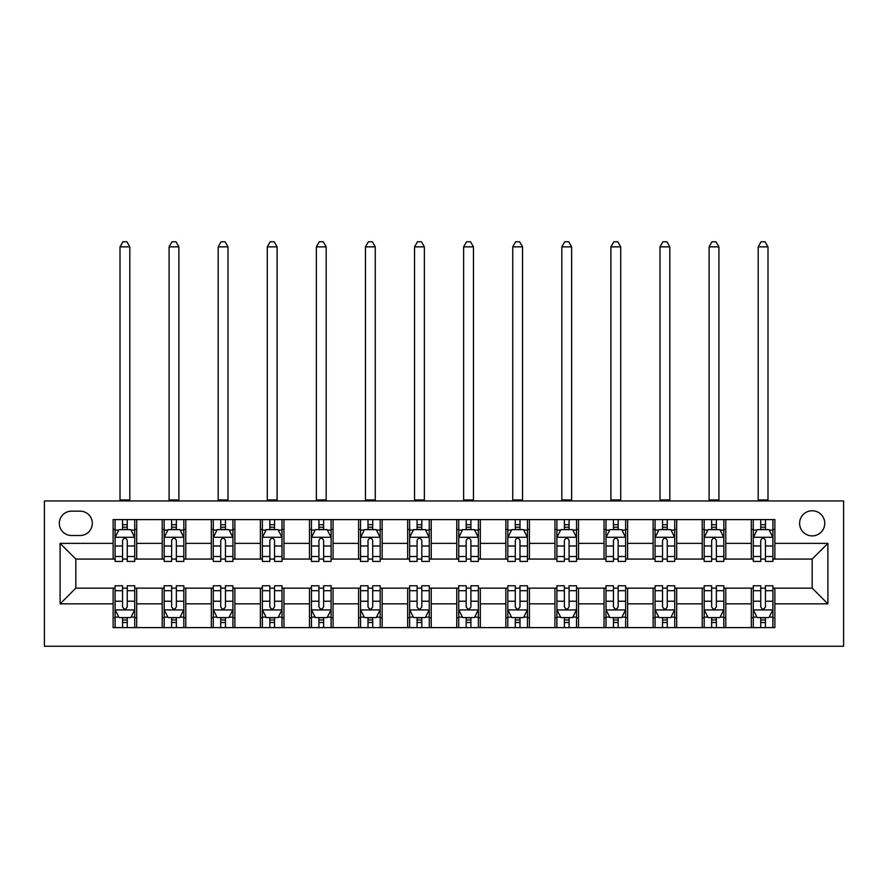 <?xml version="1.0" encoding="UTF-8"?>
<svg xmlns="http://www.w3.org/2000/svg" width="888" height="888" viewBox="0 0 888 888"><rect width="100%" height="100%" fill="white"/><g stroke="black" fill="none" stroke-linecap="round" stroke-linejoin="round"><path stroke-width="1.33" d="M812.187 510.767A12.565 12.565 0 0 0 799.611 523.332A12.565 12.565 0 0 0 812.187 535.897A12.565 12.565 0 0 0 824.752 523.332A12.565 12.565 0 0 0 812.187 510.767M44.4 646.253L843.6 646.253L843.6 500.943L44.4 500.943L44.4 646.253M71.495 535.508L80.142 535.508A12.177 12.177 0 0 0 92.308 523.332A12.177 12.177 0 0 0 80.142 511.155L71.495 511.155A12.177 12.177 0 0 0 59.318 523.332A12.177 12.177 0 0 0 71.495 535.508M113.131 603.84L60.107 603.84L60.107 543.356L113.131 543.356L113.131 559.074L75.813 559.074L75.813 588.134L113.131 588.134L113.131 627.605L774.869 627.605L774.869 588.134L812.187 588.134L812.187 559.074L774.869 559.074L774.869 543.356L827.894 543.356L827.894 603.84L774.869 603.84M774.869 543.356L774.869 519.602L113.131 519.602L113.131 543.356M751.315 519.602L751.315 559.074L753.268 559.074M760.739 559.074L765.445 559.074M772.904 559.074L774.869 559.074M751.315 559.074L723.82 559.074M702.219 519.602L702.219 559.074L704.184 559.074M711.643 559.074L716.361 559.074M702.219 559.074L674.725 559.074M653.124 519.602L653.124 559.074L655.089 559.074M662.548 559.074L667.265 559.074M653.124 559.074L625.64 559.074M604.04 519.602L604.04 559.074L606.005 559.074M613.464 559.074L618.17 559.074M604.04 559.074L576.545 559.074M554.945 519.602L554.945 559.074L556.909 559.074M564.368 559.074L569.086 559.074M554.945 559.074L527.45 559.074M505.849 519.602L505.849 559.074L507.814 559.074M515.284 559.074L519.991 559.074M505.849 559.074L478.366 559.074M456.765 519.602L456.765 559.074L458.73 559.074M466.189 559.074L470.906 559.074M456.765 559.074L429.27 559.074M407.67 519.602L407.67 559.074L409.634 559.074M417.094 559.074L421.811 559.074M407.67 559.074L380.186 559.074M358.586 519.602L358.586 559.074L360.55 559.074M368.009 559.074L372.716 559.074M358.586 559.074L331.091 559.074M309.49 519.602L309.49 559.074L311.455 559.074M318.914 559.074L323.632 559.074M309.49 559.074L281.996 559.074M260.395 519.602L260.395 559.074L262.36 559.074M269.83 559.074L274.536 559.074M260.395 559.074L232.911 559.074M211.311 519.602L211.311 559.074L213.275 559.074M220.735 559.074L225.452 559.074M211.311 559.074L183.816 559.074M162.215 519.602L162.215 559.074L164.18 559.074M171.639 559.074L176.357 559.074M162.215 559.074L134.732 559.074M113.131 559.074L115.096 559.074M122.555 559.074L127.262 559.074M113.131 588.134L115.096 588.134M122.555 588.134L127.262 588.134M134.732 588.134L136.685 588.134L136.685 627.605M164.18 588.134L136.685 588.134M171.639 588.134L176.357 588.134M183.816 588.134L185.781 588.134L185.781 627.605M213.275 588.134L185.781 588.134M220.735 588.134L225.452 588.134M232.911 588.134L234.876 588.134L234.876 627.605M262.36 588.134L234.876 588.134M269.83 588.134L274.536 588.134M281.996 588.134L283.96 588.134L283.96 627.605M311.455 588.134L283.96 588.134M318.914 588.134L323.632 588.134M331.091 588.134L333.056 588.134L333.056 627.605M360.55 588.134L333.056 588.134M368.009 588.134L372.716 588.134M380.186 588.134L382.151 588.134L382.151 627.605M409.634 588.134L382.151 588.134M417.094 588.134L421.811 588.134M429.27 588.134L431.235 588.134L431.235 627.605M458.73 588.134L431.235 588.134M466.189 588.134L470.906 588.134M478.366 588.134L480.33 588.134L480.33 627.605M507.814 588.134L480.33 588.134M515.284 588.134L519.991 588.134M527.45 588.134L529.415 588.134L529.415 627.605M556.909 588.134L529.415 588.134M564.368 588.134L569.086 588.134M576.545 588.134L578.51 588.134L578.51 627.605M606.005 588.134L578.51 588.134M613.464 588.134L618.17 588.134M625.64 588.134L627.605 588.134L627.605 627.605M655.089 588.134L627.605 588.134M662.548 588.134L667.265 588.134M674.725 588.134L676.689 588.134L676.689 627.605M704.184 588.134L676.689 588.134M711.643 588.134L716.361 588.134M723.82 588.134L725.785 588.134L725.785 627.605M753.268 588.134L725.785 588.134M760.739 588.134L765.445 588.134M772.904 588.134L774.869 588.134M136.685 519.602L136.685 559.074M113.131 529.415L115.096 529.415M122.555 529.415L127.262 529.415M134.732 529.415L136.685 529.415M113.131 617.782L115.096 617.782M122.555 617.782L127.262 617.782M134.732 617.782L136.685 617.782M162.215 588.134L162.215 627.605M185.781 519.602L185.781 559.074M162.215 529.415L164.18 529.415M171.639 529.415L176.357 529.415M183.816 529.415L185.781 529.415M162.215 617.782L164.18 617.782M171.639 617.782L176.357 617.782M183.816 617.782L185.781 617.782M211.311 588.134L211.311 627.605M211.311 617.782L213.275 617.782M220.735 617.782L225.452 617.782M232.911 617.782L234.876 617.782M234.876 519.602L234.876 559.074M211.311 529.415L213.275 529.415M220.735 529.415L225.452 529.415M232.911 529.415L234.876 529.415M260.395 588.134L260.395 627.605M260.395 617.782L262.36 617.782M269.83 617.782L274.536 617.782M281.996 617.782L283.96 617.782M283.96 519.602L283.96 559.074M260.395 529.415L262.36 529.415M269.83 529.415L274.536 529.415M281.996 529.415L283.96 529.415M309.49 588.134L309.49 627.605M309.49 617.782L311.455 617.782M318.914 617.782L323.632 617.782M331.091 617.782L333.056 617.782M333.056 519.602L333.056 559.074M309.49 529.415L311.455 529.415M318.914 529.415L323.632 529.415M331.091 529.415L333.056 529.415M358.586 588.134L358.586 627.605M358.586 617.782L360.55 617.782M368.009 617.782L372.716 617.782M380.186 617.782L382.151 617.782M382.151 519.602L382.151 559.074M358.586 529.415L360.55 529.415M368.009 529.415L372.716 529.415M380.186 529.415L382.151 529.415M407.67 588.134L407.67 627.605M407.67 617.782L409.634 617.782M417.094 617.782L421.811 617.782M429.27 617.782L431.235 617.782M431.235 519.602L431.235 559.074M407.67 529.415L409.634 529.415M417.094 529.415L421.811 529.415M429.27 529.415L431.235 529.415M456.765 588.134L456.765 627.605M456.765 617.782L458.73 617.782M466.189 617.782L470.906 617.782M478.366 617.782L480.33 617.782M480.33 519.602L480.33 559.074M456.765 529.415L458.73 529.415M466.189 529.415L470.906 529.415M478.366 529.415L480.33 529.415M505.849 588.134L505.849 627.605M505.849 617.782L507.814 617.782M515.284 617.782L519.991 617.782M527.45 617.782L529.415 617.782M529.415 519.602L529.415 559.074M505.849 529.415L507.814 529.415M515.284 529.415L519.991 529.415M527.45 529.415L529.415 529.415M554.945 588.134L554.945 627.605M554.945 617.782L556.909 617.782M564.368 617.782L569.086 617.782M576.545 617.782L578.51 617.782M578.51 519.602L578.51 559.074M554.945 529.415L556.909 529.415M564.368 529.415L569.086 529.415M576.545 529.415L578.51 529.415M604.04 588.134L604.04 627.605M604.04 617.782L606.005 617.782M613.464 617.782L618.17 617.782M625.64 617.782L627.605 617.782M627.605 519.602L627.605 559.074M604.04 529.415L606.005 529.415M613.464 529.415L618.17 529.415M625.64 529.415L627.605 529.415M653.124 588.134L653.124 627.605M653.124 617.782L655.089 617.782M662.548 617.782L667.265 617.782M674.725 617.782L676.689 617.782M676.689 519.602L676.689 559.074M653.124 529.415L655.089 529.415M662.548 529.415L667.265 529.415M674.725 529.415L676.689 529.415M702.219 588.134L702.219 627.605M702.219 617.782L704.184 617.782M711.643 617.782L716.361 617.782M723.82 617.782L725.785 617.782M725.785 519.602L725.785 559.074M702.219 529.415L704.184 529.415M711.643 529.415L716.361 529.415M723.82 529.415L725.785 529.415M751.315 588.134L751.315 627.605M751.315 617.782L753.268 617.782M760.739 617.782L765.445 617.782M772.904 617.782L774.869 617.782M751.315 529.415L753.268 529.415M760.739 529.415L765.445 529.415M772.904 529.415L774.869 529.415M75.813 559.074L60.107 543.356M75.813 588.134L60.107 603.84M827.894 543.356L812.187 559.074M827.894 603.84L812.187 588.134M127.262 524.708L122.555 524.708M134.732 556.499L127.262 556.499L127.262 561.427L134.732 561.427L134.732 537.473L130.802 529.614L119.014 529.614L115.096 537.473L115.096 561.427L122.555 561.427L122.555 556.499L115.096 556.499M115.096 537.473L115.096 519.602M134.732 537.473L134.732 519.602M122.555 529.614L122.555 519.602M127.262 519.602L127.262 529.614M127.262 556.499L127.262 540.415C125.696 537.384 124.131 537.384 122.555 540.415L122.555 556.499M120.002 500.943L120.002 246.853L129.815 246.853L126.873 241.747L122.944 241.747L120.002 246.853M129.815 500.943L129.815 246.853M122.555 622.499L127.262 622.499M115.096 590.698L122.555 590.698L122.555 585.769L115.096 585.769L115.096 609.734L119.014 617.582L130.802 617.582L134.732 609.734L134.732 585.769L127.262 585.769L127.262 590.698L134.732 590.698M134.732 609.734L134.732 627.605M115.096 609.734L115.096 627.605M127.262 617.582L127.262 627.605M122.555 627.605L122.555 617.582M122.555 590.698L122.555 606.782C124.12 609.812 125.696 609.812 127.262 606.782L127.262 590.698M176.357 524.708L171.639 524.708M183.816 556.499L176.357 556.499L176.357 561.427L183.816 561.427L183.816 537.473L179.887 529.614L168.109 529.614L164.18 537.473L164.18 561.427L171.639 561.427L171.639 556.499L164.18 556.499M164.18 537.473L164.18 519.602M183.816 537.473L183.816 519.602M171.639 529.614L171.639 519.602M176.357 519.602L176.357 529.614M176.357 556.499L176.357 540.415C174.792 537.384 173.216 537.384 171.639 540.415L171.639 556.499M169.086 500.943L169.086 246.853L178.91 246.853L175.968 241.747L172.039 241.747L169.086 246.853M178.91 500.943L178.91 246.853M225.452 524.708L220.735 524.708M232.911 556.499L225.452 556.499L225.452 561.427L232.911 561.427L232.911 537.473L228.982 529.614L217.205 529.614L213.275 537.473L213.275 561.427L220.735 561.427L220.735 556.499L213.275 556.499M213.275 537.473L213.275 519.602M232.911 537.473L232.911 519.602M220.735 529.614L220.735 519.602M225.452 519.602L225.452 529.614M225.452 556.499L225.452 540.415C223.876 537.384 222.311 537.384 220.735 540.415L220.735 556.499M218.182 500.943L218.182 246.853L228.005 246.853L225.053 241.747L221.123 241.747L218.182 246.853M228.005 500.943L228.005 246.853M274.536 524.708L269.83 524.708M281.996 556.499L274.536 556.499L274.536 561.427L281.996 561.427L281.996 537.473L278.077 529.614L266.289 529.614L262.36 537.473L262.36 561.427L269.83 561.427L269.83 556.499L262.36 556.499M262.36 537.473L262.36 519.602M281.996 537.473L281.996 519.602M269.83 529.614L269.83 519.602M274.536 519.602L274.536 529.614M274.536 556.499L274.536 540.415C272.971 537.384 271.395 537.384 269.83 540.415L269.83 556.499M267.277 500.943L267.277 246.853L277.089 246.853L274.148 241.747L270.218 241.747L267.277 246.853M277.089 500.943L277.089 246.853M171.639 622.499L176.357 622.499M164.18 590.698L171.639 590.698L171.639 585.769L164.18 585.769L164.18 609.734L168.109 617.582L179.887 617.582L183.816 609.734L183.816 585.769L176.357 585.769L176.357 590.698L183.816 590.698M183.816 609.734L183.816 627.605M164.18 609.734L164.18 627.605M176.357 617.582L176.357 627.605M171.639 627.605L171.639 617.582M171.639 590.698L171.639 606.782C173.216 609.812 174.781 609.812 176.357 606.782L176.357 590.698M220.735 622.499L225.452 622.499M213.275 590.698L220.735 590.698L220.735 585.769L213.275 585.769L213.275 609.734L217.205 617.582L228.982 617.582L232.911 609.734L232.911 585.769L225.452 585.769L225.452 590.698L232.911 590.698M232.911 609.734L232.911 627.605M213.275 609.734L213.275 627.605M225.452 617.582L225.452 627.605M220.735 627.605L220.735 617.582M220.735 590.698L220.735 606.782C222.3 609.812 223.876 609.812 225.452 606.782L225.452 590.698M269.83 622.499L274.536 622.499M262.36 590.698L269.83 590.698L269.83 585.769L262.36 585.769L262.36 609.734L266.289 617.582L278.077 617.582L281.996 609.734L281.996 585.769L274.536 585.769L274.536 590.698L281.996 590.698M281.996 609.734L281.996 627.605M262.36 609.734L262.36 627.605M274.536 617.582L274.536 627.605M269.83 627.605L269.83 617.582M269.83 590.698L269.83 606.782C271.395 609.812 272.96 609.812 274.536 606.782L274.536 590.698M323.632 524.708L318.914 524.708M331.091 556.499L323.632 556.499L323.632 561.427L331.091 561.427L331.091 537.473L327.161 529.614L315.384 529.614L311.455 537.473L311.455 561.427L318.914 561.427L318.914 556.499L311.455 556.499M311.455 537.473L311.455 519.602M331.091 537.473L331.091 519.602M318.914 529.614L318.914 519.602M323.632 519.602L323.632 529.614M323.632 556.499L323.632 540.415C322.055 537.384 320.49 537.384 318.914 540.415L318.914 556.499M316.361 500.943L316.361 246.853L326.185 246.853L323.232 241.747L319.314 241.747L316.361 246.853M326.185 500.943L326.185 246.853M318.914 622.499L323.632 622.499M311.455 590.698L318.914 590.698L318.914 585.769L311.455 585.769L311.455 609.734L315.384 617.582L327.161 617.582L331.091 609.734L331.091 585.769L323.632 585.769L323.632 590.698L331.091 590.698M331.091 609.734L331.091 627.605M311.455 609.734L311.455 627.605M323.632 617.582L323.632 627.605M318.914 627.605L318.914 617.582M318.914 590.698L318.914 606.782C320.49 609.812 322.055 609.812 323.632 606.782L323.632 590.698M372.716 524.708L368.009 524.708M380.186 556.499L372.716 556.499L372.716 561.427L380.186 561.427L380.186 537.473L376.257 529.614L364.469 529.614L360.55 537.473L360.55 561.427L368.009 561.427L368.009 556.499L360.55 556.499M360.55 537.473L360.55 519.602M380.186 537.473L380.186 519.602M368.009 529.614L368.009 519.602M372.716 519.602L372.716 529.614M372.716 556.499L372.716 540.415C371.151 537.384 369.586 537.384 368.009 540.415L368.009 556.499M365.456 500.943L365.456 246.853L375.269 246.853L372.327 241.747L368.398 241.747L365.456 246.853M375.269 500.943L375.269 246.853M421.811 524.708L417.094 524.708M429.27 556.499L421.811 556.499L421.811 561.427L429.27 561.427L429.27 537.473L425.341 529.614L413.564 529.614L409.634 537.473L409.634 561.427L417.094 561.427L417.094 556.499L409.634 556.499M409.634 537.473L409.634 519.602M429.27 537.473L429.27 519.602M417.094 529.614L417.094 519.602M421.811 519.602L421.811 529.614M421.811 556.499L421.811 540.415C420.246 537.384 418.67 537.384 417.094 540.415L417.094 556.499M414.541 500.943L414.541 246.853L424.364 246.853L421.423 241.747L417.493 241.747L414.541 246.853M424.364 500.943L424.364 246.853M470.906 524.708L466.189 524.708M478.366 556.499L470.906 556.499L470.906 561.427L478.366 561.427L478.366 537.473L474.436 529.614L462.659 529.614L458.73 537.473L458.73 561.427L466.189 561.427L466.189 556.499L458.73 556.499M458.73 537.473L458.73 519.602M478.366 537.473L478.366 519.602M466.189 529.614L466.189 519.602M470.906 519.602L470.906 529.614M470.906 556.499L470.906 540.415C469.33 537.384 467.765 537.384 466.189 540.415L466.189 556.499M463.636 500.943L463.636 246.853L473.459 246.853L470.507 241.747L466.577 241.747L463.636 246.853M473.459 500.943L473.459 246.853M519.991 524.708L515.284 524.708M527.45 556.499L519.991 556.499L519.991 561.427L527.45 561.427L527.45 537.473L523.532 529.614L511.743 529.614L507.814 537.473L507.814 561.427L515.284 561.427L515.284 556.499L507.814 556.499M507.814 537.473L507.814 519.602M527.45 537.473L527.45 519.602M515.284 529.614L515.284 519.602M519.991 519.602L519.991 529.614M519.991 556.499L519.991 540.415C518.426 537.384 516.849 537.384 515.284 540.415L515.284 556.499M512.731 500.943L512.731 246.853L522.544 246.853L519.602 241.747L515.673 241.747L512.731 246.853M522.544 500.943L522.544 246.853M569.086 524.708L564.368 524.708M576.545 556.499L569.086 556.499L569.086 561.427L576.545 561.427L576.545 537.473L572.616 529.614L560.839 529.614L556.909 537.473L556.909 561.427L564.368 561.427L564.368 556.499L556.909 556.499M556.909 537.473L556.909 519.602M576.545 537.473L576.545 519.602M564.368 529.614L564.368 519.602M569.086 519.602L569.086 529.614M569.086 556.499L569.086 540.415C567.51 537.384 565.945 537.384 564.368 540.415L564.368 556.499M561.815 500.943L561.815 246.853L571.639 246.853L568.686 241.747L564.768 241.747L561.815 246.853M571.639 500.943L571.639 246.853M368.009 622.499L372.716 622.499M360.55 590.698L368.009 590.698L368.009 585.769L360.55 585.769L360.55 609.734L364.469 617.582L376.257 617.582L380.186 609.734L380.186 585.769L372.716 585.769L372.716 590.698L380.186 590.698M380.186 609.734L380.186 627.605M360.55 609.734L360.55 627.605M372.716 617.582L372.716 627.605M368.009 627.605L368.009 617.582M368.009 590.698L368.009 606.782C369.575 609.812 371.151 609.812 372.716 606.782L372.716 590.698M417.094 622.499L421.811 622.499M409.634 590.698L417.094 590.698L417.094 585.769L409.634 585.769L409.634 609.734L413.564 617.582L425.341 617.582L429.27 609.734L429.27 585.769L421.811 585.769L421.811 590.698L429.27 590.698M429.27 609.734L429.27 627.605M409.634 609.734L409.634 627.605M421.811 617.582L421.811 627.605M417.094 627.605L417.094 617.582M417.094 590.698L417.094 606.782C418.67 609.812 420.235 609.812 421.811 606.782L421.811 590.698M466.189 622.499L470.906 622.499M458.73 590.698L466.189 590.698L466.189 585.769L458.73 585.769L458.73 609.734L462.659 617.582L474.436 617.582L478.366 609.734L478.366 585.769L470.906 585.769L470.906 590.698L478.366 590.698M478.366 609.734L478.366 627.605M458.73 609.734L458.73 627.605M470.906 617.582L470.906 627.605M466.189 627.605L466.189 617.582M466.189 590.698L466.189 606.782C467.754 609.812 469.33 609.812 470.906 606.782L470.906 590.698M515.284 622.499L519.991 622.499M507.814 590.698L515.284 590.698L515.284 585.769L507.814 585.769L507.814 609.734L511.743 617.582L523.532 617.582L527.45 609.734L527.45 585.769L519.991 585.769L519.991 590.698L527.45 590.698M527.45 609.734L527.45 627.605M507.814 609.734L507.814 627.605M519.991 617.582L519.991 627.605M515.284 627.605L515.284 617.582M515.284 590.698L515.284 606.782C516.849 609.812 518.414 609.812 519.991 606.782L519.991 590.698M564.368 622.499L569.086 622.499M556.909 590.698L564.368 590.698L564.368 585.769L556.909 585.769L556.909 609.734L560.839 617.582L572.616 617.582L576.545 609.734L576.545 585.769L569.086 585.769L569.086 590.698L576.545 590.698M576.545 609.734L576.545 627.605M556.909 609.734L556.909 627.605M569.086 617.582L569.086 627.605M564.368 627.605L564.368 617.582M564.368 590.698L564.368 606.782C565.945 609.812 567.51 609.812 569.086 606.782L569.086 590.698M618.17 524.708L613.464 524.708M625.64 556.499L618.17 556.499L618.17 561.427L625.64 561.427L625.64 537.473L621.711 529.614L609.923 529.614L606.005 537.473L606.005 561.427L613.464 561.427L613.464 556.499L606.005 556.499M606.005 537.473L606.005 519.602M625.64 537.473L625.64 519.602M613.464 529.614L613.464 519.602M618.17 519.602L618.17 529.614M618.17 556.499L618.17 540.415C616.605 537.384 615.04 537.384 613.464 540.415L613.464 556.499M610.911 500.943L610.911 246.853L620.723 246.853L617.782 241.747L613.852 241.747L610.911 246.853M620.723 500.943L620.723 246.853M613.464 622.499L618.17 622.499M606.005 590.698L613.464 590.698L613.464 585.769L606.005 585.769L606.005 609.734L609.923 617.582L621.711 617.582L625.64 609.734L625.64 585.769L618.17 585.769L618.17 590.698L625.64 590.698M625.64 609.734L625.64 627.605M606.005 609.734L606.005 627.605M618.17 617.582L618.17 627.605M613.464 627.605L613.464 617.582M613.464 590.698L613.464 606.782C615.029 609.812 616.605 609.812 618.17 606.782L618.17 590.698M667.265 524.708L662.548 524.708M674.725 556.499L667.265 556.499L667.265 561.427L674.725 561.427L674.725 537.473L670.795 529.614L659.018 529.614L655.089 537.473L655.089 561.427L662.548 561.427L662.548 556.499L655.089 556.499M655.089 537.473L655.089 519.602M674.725 537.473L674.725 519.602M662.548 529.614L662.548 519.602M667.265 519.602L667.265 529.614M667.265 556.499L667.265 540.415C665.7 537.384 664.124 537.384 662.548 540.415L662.548 556.499M659.995 500.943L659.995 246.853L669.818 246.853L666.877 241.747L662.948 241.747L659.995 246.853M669.818 500.943L669.818 246.853M662.548 622.499L667.265 622.499M655.089 590.698L662.548 590.698L662.548 585.769L655.089 585.769L655.089 609.734L659.018 617.582L670.795 617.582L674.725 609.734L674.725 585.769L667.265 585.769L667.265 590.698L674.725 590.698M674.725 609.734L674.725 627.605M655.089 609.734L655.089 627.605M667.265 617.582L667.265 627.605M662.548 627.605L662.548 617.582M662.548 590.698L662.548 606.782C664.124 609.812 665.689 609.812 667.265 606.782L667.265 590.698M716.361 524.708L711.643 524.708M723.82 556.499L716.361 556.499L716.361 561.427L723.82 561.427L723.82 537.473L719.89 529.614L708.113 529.614L704.184 537.473L704.184 561.427L711.643 561.427L711.643 556.499L704.184 556.499M704.184 537.473L704.184 519.602M723.82 537.473L723.82 519.602M711.643 529.614L711.643 519.602M716.361 519.602L716.361 529.614M716.361 556.499L716.361 540.415C714.785 537.384 713.219 537.384 711.643 540.415L711.643 556.499M709.09 500.943L709.09 246.853L718.914 246.853L715.961 241.747L712.032 241.747L709.09 246.853M718.914 500.943L718.914 246.853M711.643 622.499L716.361 622.499M704.184 590.698L711.643 590.698L711.643 585.769L704.184 585.769L704.184 609.734L708.113 617.582L719.89 617.582L723.82 609.734L723.82 585.769L716.361 585.769L716.361 590.698L723.82 590.698M723.82 609.734L723.82 627.605M704.184 609.734L704.184 627.605M716.361 617.582L716.361 627.605M711.643 627.605L711.643 617.582M711.643 590.698L711.643 606.782C713.208 609.812 714.785 609.812 716.361 606.782L716.361 590.698M765.445 524.708L760.739 524.708M772.904 556.499L765.445 556.499L765.445 561.427L772.904 561.427L772.904 537.473L768.986 529.614L757.198 529.614L753.268 537.473L753.268 561.427L760.739 561.427L760.739 556.499L753.268 556.499M753.268 537.473L753.268 519.602M772.904 537.473L772.904 519.602M760.739 529.614L760.739 519.602M765.445 519.602L765.445 529.614M765.445 556.499L765.445 540.415C763.88 537.384 762.304 537.384 760.739 540.415L760.739 556.499M758.186 500.943L758.186 246.853L767.998 246.853L765.056 241.747L761.127 241.747L758.186 246.853M767.998 500.943L767.998 246.853M760.739 622.499L765.445 622.499M753.268 590.698L760.739 590.698L760.739 585.769L753.268 585.769L753.268 609.734L757.198 617.582L768.986 617.582L772.904 609.734L772.904 585.769L765.445 585.769L765.445 590.698L772.904 590.698M772.904 609.734L772.904 627.605M753.268 609.734L753.268 627.605M765.445 617.582L765.445 627.605M760.739 627.605L760.739 617.582M760.739 590.698L760.739 606.782C762.304 609.812 763.869 609.812 765.445 606.782L765.445 590.698M162.215 603.84L136.685 603.84M162.215 543.356L136.685 543.356M211.311 543.356L185.781 543.356M211.311 603.84L185.781 603.84M260.395 543.356L234.876 543.356M260.395 603.84L234.876 603.84M309.49 543.356L283.96 543.356M309.49 603.84L283.96 603.84M358.586 543.356L333.056 543.356M358.586 603.84L333.056 603.84M407.67 543.356L382.151 543.356M407.67 603.84L382.151 603.84M456.765 543.356L431.235 543.356M456.765 603.84L431.235 603.84M505.849 543.356L480.33 543.356M505.849 603.84L480.33 603.84M554.945 543.356L529.415 543.356M554.945 603.84L529.415 603.84M604.04 543.356L578.51 543.356M604.04 603.84L578.51 603.84M653.124 543.356L627.605 543.356M653.124 603.84L627.605 603.84M702.219 543.356L676.689 543.356M702.219 603.84L676.689 603.84M751.315 543.356L725.785 543.356M751.315 603.84L725.785 603.84M134.632 537.273L115.185 537.273M115.096 530.081L118.781 530.081M131.036 530.081L134.732 530.081M122.555 545.976L115.096 545.976M134.732 545.976L127.262 545.976M127.262 527.206L122.555 527.206M120.002 499.966L129.815 499.966M115.185 609.923L134.632 609.923M134.732 617.116L131.036 617.116M118.781 617.116L115.096 617.116M127.262 601.22L134.732 601.22M115.096 601.22L122.555 601.22M122.555 619.99L127.262 619.99M183.716 537.273L164.28 537.273M164.18 530.081L167.876 530.081M180.131 530.081L183.816 530.081M171.639 545.976L164.18 545.976M183.816 545.976L176.357 545.976M176.357 527.206L171.639 527.206M169.086 499.966L178.91 499.966M232.811 537.273L213.375 537.273M213.275 530.081L216.961 530.081M229.215 530.081L232.911 530.081M220.735 545.976L213.275 545.976M232.911 545.976L225.452 545.976M225.452 527.206L220.735 527.206M218.182 499.966L228.005 499.966M281.907 537.273L262.459 537.273M262.36 530.081L266.056 530.081M278.31 530.081L281.996 530.081M269.83 545.976L262.36 545.976M281.996 545.976L274.536 545.976M274.536 527.206L269.83 527.206M267.277 499.966L277.089 499.966M164.28 609.923L183.716 609.923M183.816 617.116L180.131 617.116M167.876 617.116L164.18 617.116M176.357 601.22L183.816 601.22M164.18 601.22L171.639 601.22M171.639 619.99L176.357 619.99M213.375 609.923L232.811 609.923M232.911 617.116L229.215 617.116M216.961 617.116L213.275 617.116M225.452 601.22L232.911 601.22M213.275 601.22L220.735 601.22M220.735 619.99L225.452 619.99M262.459 609.923L281.907 609.923M281.996 617.116L278.31 617.116M266.056 617.116L262.36 617.116M274.536 601.22L281.996 601.22M262.36 601.22L269.83 601.22M269.83 619.99L274.536 619.99M330.991 537.273L311.555 537.273M311.455 530.081L315.151 530.081M327.394 530.081L331.091 530.081M318.914 545.976L311.455 545.976M331.091 545.976L323.632 545.976M323.632 527.206L318.914 527.206M316.361 499.966L326.185 499.966M311.555 609.923L330.991 609.923M331.091 617.116L327.394 617.116M315.151 617.116L311.455 617.116M323.632 601.22L331.091 601.22M311.455 601.22L318.914 601.22M318.914 619.99L323.632 619.99M380.086 537.273L360.639 537.273M360.55 530.081L364.235 530.081M376.49 530.081L380.186 530.081M368.009 545.976L360.55 545.976M380.186 545.976L372.716 545.976M372.716 527.206L368.009 527.206M365.456 499.966L375.269 499.966M429.17 537.273L409.734 537.273M409.634 530.081L413.331 530.081M425.585 530.081L429.27 530.081M417.094 545.976L409.634 545.976M429.27 545.976L421.811 545.976M421.811 527.206L417.094 527.206M414.541 499.966L424.364 499.966M478.266 537.273L458.83 537.273M458.73 530.081L462.415 530.081M474.669 530.081L478.366 530.081M466.189 545.976L458.73 545.976M478.366 545.976L470.906 545.976M470.906 527.206L466.189 527.206M463.636 499.966L473.459 499.966M527.361 537.273L507.914 537.273M507.814 530.081L511.51 530.081M523.765 530.081L527.45 530.081M515.284 545.976L507.814 545.976M527.45 545.976L519.991 545.976M519.991 527.206L515.284 527.206M512.731 499.966L522.544 499.966M576.445 537.273L557.009 537.273M556.909 530.081L560.606 530.081M572.849 530.081L576.545 530.081M564.368 545.976L556.909 545.976M576.545 545.976L569.086 545.976M569.086 527.206L564.368 527.206M561.815 499.966L571.639 499.966M360.639 609.923L380.086 609.923M380.186 617.116L376.49 617.116M364.235 617.116L360.55 617.116M372.716 601.22L380.186 601.22M360.55 601.22L368.009 601.22M368.009 619.99L372.716 619.99M409.734 609.923L429.17 609.923M429.27 617.116L425.585 617.116M413.331 617.116L409.634 617.116M421.811 601.22L429.27 601.22M409.634 601.22L417.094 601.22M417.094 619.99L421.811 619.99M458.83 609.923L478.266 609.923M478.366 617.116L474.669 617.116M462.415 617.116L458.73 617.116M470.906 601.22L478.366 601.22M458.73 601.22L466.189 601.22M466.189 619.99L470.906 619.99M507.914 609.923L527.361 609.923M527.45 617.116L523.765 617.116M511.51 617.116L507.814 617.116M519.991 601.22L527.45 601.22M507.814 601.22L515.284 601.22M515.284 619.99L519.991 619.99M557.009 609.923L576.445 609.923M576.545 617.116L572.849 617.116M560.606 617.116L556.909 617.116M569.086 601.22L576.545 601.22M556.909 601.22L564.368 601.22M564.368 619.99L569.086 619.99M625.54 537.273L606.093 537.273M606.005 530.081L609.69 530.081M621.944 530.081L625.64 530.081M613.464 545.976L606.005 545.976M625.64 545.976L618.17 545.976M618.17 527.206L613.464 527.206M610.911 499.966L620.723 499.966M606.093 609.923L625.54 609.923M625.64 617.116L621.944 617.116M609.69 617.116L606.005 617.116M618.17 601.22L625.64 601.22M606.005 601.22L613.464 601.22M613.464 619.99L618.17 619.99M674.625 537.273L655.189 537.273M655.089 530.081L658.785 530.081M671.039 530.081L674.725 530.081M662.548 545.976L655.089 545.976M674.725 545.976L667.265 545.976M667.265 527.206L662.548 527.206M659.995 499.966L669.818 499.966M655.189 609.923L674.625 609.923M674.725 617.116L671.039 617.116M658.785 617.116L655.089 617.116M667.265 601.22L674.725 601.22M655.089 601.22L662.548 601.22M662.548 619.99L667.265 619.99M723.72 537.273L704.284 537.273M704.184 530.081L707.869 530.081M720.124 530.081L723.82 530.081M711.643 545.976L704.184 545.976M723.82 545.976L716.361 545.976M716.361 527.206L711.643 527.206M709.09 499.966L718.914 499.966M704.284 609.923L723.72 609.923M723.82 617.116L720.124 617.116M707.869 617.116L704.184 617.116M716.361 601.22L723.82 601.22M704.184 601.22L711.643 601.22M711.643 619.99L716.361 619.99M772.815 537.273L753.368 537.273M753.268 530.081L756.965 530.081M769.219 530.081L772.904 530.081M760.739 545.976L753.268 545.976M772.904 545.976L765.445 545.976M765.445 527.206L760.739 527.206M758.186 499.966L767.998 499.966M753.368 609.923L772.815 609.923M772.904 617.116L769.219 617.116M756.965 617.116L753.268 617.116M765.445 601.22L772.904 601.22M753.268 601.22L760.739 601.22M760.739 619.99L765.445 619.99"/></g></svg>
